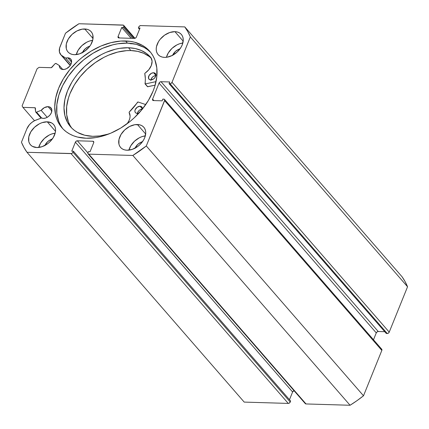 <?xml version="1.0" encoding="UTF-8"?>
<svg xmlns="http://www.w3.org/2000/svg" width="429" height="429" viewBox="0 0 429 429"><rect width="100%" height="100%" fill="white"/><g stroke="black" fill="none" stroke-linecap="round" stroke-linejoin="round"><path stroke-width="0.64" d="M305.089 403.024L88.798 154.145A1.711 1.174 139 0 1 88.084 153.839A1.711 1.174 139 0 1 87.988 152.676L88.395 151.673L90.058 151.727L93.694 142.728A1.711 1.174 139 0 0 93.597 141.565L93.613 141.575A1.711 1.174 139 0 0 92.884 141.254L93.801 142.31L92.884 141.254L77.349 140.792L87.907 152.933L77.349 140.792A1.711 1.174 139 0 0 75.386 142.176L292.599 391.977L289.478 399.705L292.599 391.977L75.386 142.176L71.75 151.18L73.413 151.228L290.626 401.029L73.413 151.228L73.01 152.225L290.224 402.027L290.626 401.029L290.224 402.027A1.711 1.174 -41 0 1 288.261 403.416L71.042 153.614L288.261 403.416L289.409 403.024L290.224 402.027L73.01 152.225A1.711 1.174 139 0 1 71.042 153.614L26.995 152.295L244.208 402.096L288.261 403.416L244.208 402.096L26.995 152.295A100.89 69.192 139 0 1 21.45 142.24L26.877 128.807A11.765 8.071 139 0 1 35.988 120.066L41.543 117.97L43.345 118.383L45.699 118.002L48.059 116.785L50.059 114.924L51.4 112.693L51.753 109.411L50.075 107.18L48.075 106.665L51.839 110.993L48.075 106.665A7.009 4.81 139 0 0 41.179 110.36L47.228 117.315L41.179 110.36L36.519 112.114L41.656 118.023L36.519 112.114A1.024 0.702 139 0 1 36.138 112.183L41.259 118.077L36.138 112.183A1.024 0.702 -41 0 0 36.519 112.114L41.179 110.36L44.385 107.631L48.075 106.665A7.009 4.81 139 0 1 51.003 107.926A7.009 4.81 139 0 1 50.37 114.527A7.009 4.81 139 0 1 43.345 118.383A7.009 4.81 139 0 1 41.543 117.97L34.529 120.71L31.762 122.48L29.365 124.78L26.877 128.807L21.45 142.24L23.944 147.463L26.995 152.295L71.622 153.523L72.683 152.772L73.413 151.228L71.75 151.18L75.386 142.176L76.201 141.179L77.349 140.792L92.884 141.254L93.694 141.704L93.694 142.728L90.058 151.727L88.395 151.673L87.988 152.676L87.988 153.7L88.798 154.145L132.851 155.464L146.294 145.973L164.736 100.059L164.296 99.265L162.838 99.11L162.146 100.826L153.41 100.563L152.595 100.113L152.595 99.094L159.062 83.092L159.878 82.095L161.025 81.708L169.766 81.966L169.074 83.682L170.045 83.709L171.192 83.323L172.008 82.325L190.337 36.958L187.843 31.735L184.792 26.904L140.739 25.584L139.591 25.976L138.776 26.973L138.374 27.971L140.036 28.024L136.401 37.023L135.585 38.02L134.438 38.406L118.903 37.945L118.088 37.495L118.093 36.476L121.729 27.477L123.391 27.526L123.911 25.976L123.472 25.182L78.936 23.74L65.492 33.226L59.604 48.053L59.427 51.984L61.068 55.019L65.728 58.108L67.814 57.813A7.009 4.81 139 0 1 70.742 59.068A7.009 4.81 139 0 1 70.109 65.669A7.009 4.81 139 0 1 63.084 69.525A7.009 4.81 139 0 1 60.162 68.27A7.009 4.81 139 0 1 59.299 65.514L62.768 69.503L59.299 65.514L55.872 63.433L54.88 63.905L51.265 67.691L39.066 67.364L37.103 68.747L22.099 105.888L22.909 107.357L35.081 107.759L35.628 111.878L36.138 112.183A1.024 0.702 139 0 1 35.709 112.001A1.024 0.702 139 0 1 35.58 111.669L35.414 108.231A1.024 0.702 139 0 0 35.291 107.899L35.296 107.904A1.024 0.702 139 0 0 34.862 107.717L22.909 107.357L34.518 120.715L22.909 107.357L22.099 105.888L37.103 68.747L39.066 67.364L51.019 67.718A1.024 0.702 139 0 0 51.973 67.246L54.88 63.905A1.024 0.702 139 0 1 56.151 63.524L59.299 65.514L59.497 67.101L60.248 68.367L61.481 69.203L64.237 69.444L66.64 68.629L69.798 66.066L71.139 63.841L71.611 61.583L70.576 58.891L67.814 57.813L71.579 62.135L67.814 57.813A7.009 4.81 139 0 0 65.728 58.108L70.999 64.162L65.728 58.108L61.98 55.732A11.765 8.071 139 0 1 60.73 54.665A11.765 8.071 139 0 1 60.065 46.659L65.492 33.226A100.89 69.192 139 0 1 78.936 23.74L122.984 25.054A1.711 1.174 139 0 1 123.697 25.359A1.711 1.174 139 0 1 123.793 26.523L134.121 38.401L123.793 26.523L123.391 27.526L132.813 38.358L123.391 27.526L121.729 27.477L131.151 38.31L121.729 27.477L118.093 36.476L119.38 37.961L118.093 36.476A1.711 1.174 139 0 0 118.19 37.639A1.711 1.174 139 0 0 118.903 37.945L134.438 38.406A1.711 1.174 139 0 0 136.401 37.023L140.036 28.024L138.374 27.971L139.522 29.295L138.374 27.971L138.776 26.973A1.711 1.174 139 0 1 140.739 25.584L184.792 26.904A100.89 69.192 139 0 1 190.337 36.958L407.55 286.76L405.056 281.537L402.005 276.705L184.792 26.904L402.005 276.705A100.89 69.192 -41 0 1 407.55 286.76L389.221 332.126L407.55 286.76L190.337 36.958L172.008 82.325A1.711 1.174 139 0 1 170.045 83.709L387.258 333.51L388.406 333.124L389.221 332.126L172.008 82.325L389.221 332.126A1.711 1.174 -41 0 1 387.258 333.51L386.288 333.483L387.258 333.51L170.045 83.709L169.074 83.682L386.288 333.483L169.074 83.682L169.766 81.966L161.025 81.708L378.239 331.504L384.738 331.703L378.239 331.504L161.025 81.708A1.711 1.174 139 0 0 159.062 83.092L376.276 332.893L377.091 331.896L378.239 331.504A1.711 1.174 -41 0 0 376.276 332.893L373.498 339.768L376.276 332.893L159.062 83.092L152.595 99.094L153.888 100.579L152.595 99.094A1.711 1.174 139 0 0 152.697 100.257A1.711 1.174 139 0 0 153.41 100.563L162.146 100.826L162.838 99.11L163.808 99.137A1.711 1.174 139 0 1 164.522 99.442A1.711 1.174 139 0 1 164.618 100.606L381.837 350.407L381.837 349.388L381.027 348.938M130.931 43.914L130.405 43.313L130.931 43.914M125.541 40.964A58.226 39.929 139 0 1 149.828 51.394A58.226 39.929 139 0 1 144.568 106.215A58.226 39.929 139 0 1 86.24 138.24L77.402 137.028L73.375 135.736L69.664 133.998L66.297 131.832L63.315 129.258L60.741 126.303L58.601 122.994L56.918 119.364L55.706 115.449L54.735 106.907L55.732 97.705L58.66 88.186L63.401 78.727L69.777 69.68L77.536 61.406L81.848 57.652L91.12 51.105L100.96 46.037L110.988 42.648L120.817 41.055L130.078 41.334L134.379 42.171L142.122 45.206L145.49 47.372L148.472 49.941L151.046 52.896L153.185 56.204L154.869 59.835L156.81 67.916L156.794 76.834L154.826 86.24L153.126 91.012L148.386 100.472L142.01 109.518L134.245 117.798L129.939 121.546L120.667 128.094L110.827 133.162L100.799 136.556L95.833 137.58L86.24 138.24A58.226 39.929 139 0 1 61.958 127.804A58.226 39.929 139 0 1 67.219 72.989A58.226 39.929 139 0 1 125.541 40.964L127.424 43.12L125.541 40.964M150.74 52.499A58.226 39.929 -41 0 0 127.424 43.12A58.226 39.929 -41 0 0 69.702 74.33A58.226 39.929 -41 0 0 62.924 128.861M137.414 124.517A15.39 10.553 139 0 1 143.833 127.274A15.39 10.553 139 0 1 142.439 141.763A15.39 10.553 139 0 1 127.022 150.23L124.689 149.909L122.64 149.104L120.962 147.855L119.718 146.198L118.951 144.203L118.962 139.516L120.989 134.497L124.721 129.917L129.601 126.475L134.878 124.689L139.747 124.834L141.795 125.638L143.474 126.887L144.718 128.544L145.485 130.539L145.742 132.797L144.702 137.747L143.447 140.245L139.715 144.825L137.371 146.729L132.196 149.394L127.022 150.23A15.39 10.553 139 0 1 120.603 147.469A15.39 10.553 139 0 1 121.997 132.979A15.39 10.553 139 0 1 137.414 124.517L145.672 134.014L137.414 124.517M174.925 31.666A15.39 10.553 139 0 1 181.344 34.427A15.39 10.553 139 0 1 179.955 48.917A15.39 10.553 139 0 1 164.538 57.379L162.2 57.062L160.156 56.258L158.478 55.003L157.228 53.352L156.467 51.357L156.21 49.099L156.472 46.664L158.499 41.651L160.183 39.259L164.575 35.167L169.75 32.502L174.925 31.666L177.263 31.987L179.306 32.792L180.984 34.041L182.234 35.698L182.995 37.693L183.253 39.951L182.218 44.895L180.963 47.399L177.225 51.979L172.351 55.421L167.074 57.207L164.538 57.379A15.39 10.553 139 0 1 158.119 54.622A15.39 10.553 139 0 1 159.508 40.133A15.39 10.553 139 0 1 174.925 31.666L183.183 41.168L174.925 31.666M47.249 121.82A15.39 10.553 139 0 1 53.668 124.576A15.39 10.553 139 0 1 52.274 139.066A15.39 10.553 139 0 1 36.862 147.533L32.481 146.412L30.802 145.158L29.553 143.501L28.786 141.511L28.797 136.819L30.824 131.805L34.561 127.225L39.436 123.777L42.074 122.656L47.249 121.82L51.63 122.941L53.309 124.195L54.553 125.853L55.32 127.842L55.577 130.1L55.314 132.534L53.287 137.548L49.55 142.128L47.211 144.031L42.031 146.697L36.862 147.533A15.39 10.553 139 0 1 30.443 144.777A15.39 10.553 139 0 1 31.832 130.287A15.39 10.553 139 0 1 47.249 121.82L55.507 131.317L47.249 121.82M84.76 28.974A15.39 10.553 139 0 1 91.179 31.73A15.39 10.553 139 0 1 89.79 46.219A15.39 10.553 139 0 1 74.373 54.687L72.04 54.365L69.991 53.561L68.313 52.311L67.069 50.654L66.302 48.659L66.307 43.973L68.334 38.953L72.072 34.374L76.952 30.931L82.229 29.145L87.098 29.29L89.146 30.094L90.825 31.344L92.069 33.001L92.836 34.996L92.825 39.688L90.798 44.702L89.114 47.093L84.722 51.185L79.547 53.85L74.373 54.687A15.39 10.553 139 0 1 67.954 51.925A15.39 10.553 139 0 1 69.348 37.436A15.39 10.553 139 0 1 84.76 28.974L93.018 38.471L84.76 28.974M292.599 391.977L294.026 390.674A1.711 1.174 -41 0 0 292.599 391.977M88.084 153.839L305.303 403.641A1.711 1.174 -41 0 0 306.016 403.946L88.798 154.145L132.851 155.464L350.064 405.26L306.016 403.946L350.064 405.26L356.901 400.724L363.508 395.774L381.837 350.407L363.508 395.774L146.294 145.973L164.618 100.606L381.837 350.407A1.711 1.174 -41 0 0 381.74 349.244L164.522 99.442M135.06 148.15A8.719 5.979 139 0 1 142.498 141.683L140.535 142.466L137.768 144.417L134.942 148.429M172.576 55.303A8.719 5.979 139 0 1 180.008 48.836L178.046 49.619L175.284 51.571L172.458 55.582M44.895 145.458A8.719 5.979 139 0 1 52.333 138.991L50.37 139.774L47.608 141.72L44.777 145.737M82.411 52.606A8.719 5.979 139 0 1 89.849 46.139L87.886 46.922L85.119 48.874L82.293 52.885M92.675 40.326L89.388 41.077L86.749 42.203L81.875 45.646L78.137 50.225L76.26 54.601A15.39 10.553 -41 0 1 92.675 40.326M55.164 133.172L51.877 133.923L49.238 135.049L44.359 138.492L40.621 143.072L38.744 147.447A15.39 10.553 -41 0 1 55.164 133.172M182.84 43.023L179.553 43.774L176.914 44.895L172.034 48.338L168.302 52.917L166.425 57.293A15.39 10.553 -41 0 1 182.84 43.023M145.324 135.87L142.037 136.62L139.398 137.747L134.524 141.189L130.786 145.769L128.909 150.145A15.39 10.553 -41 0 1 145.324 135.87M35.425 108.36L34.862 107.717L35.425 108.36M150.348 52.102L147.367 49.528L143.999 47.367L136.261 44.332L127.424 43.12L117.83 43.779L112.865 44.804L102.837 48.198L92.996 53.266L83.725 59.813L75.381 67.589L68.275 76.292L62.693 85.585L58.843 95.12L56.869 104.526L56.853 113.444L58.794 121.525L60.478 125.155L62.618 128.464M146.294 145.973A100.89 69.192 139 0 1 132.851 155.464L350.064 405.26A100.89 69.192 -41 0 0 363.508 395.774L146.294 145.973M70.335 65.342L61.98 55.732L70.335 65.342M147.469 86.551L145.2 83.945L156.022 81.628L145.275 83.934L147.726 86.755L145.2 83.945L147.651 86.76L155.142 85.162L147.506 86.696M153.62 72.748A4.274 2.933 139 0 1 155.4 73.515A4.274 2.933 139 0 1 155.014 77.542A4.274 2.933 139 0 1 150.735 79.891L153.609 78.92L155.293 77.118L155.861 74.426L154.837 73.064L153.62 72.748L151.448 73.295L149.056 75.525L148.488 78.217L149.517 79.58L150.735 79.891A4.274 2.933 139 0 1 148.949 79.129A4.274 2.933 139 0 1 149.335 75.102A4.274 2.933 139 0 1 153.62 72.748L155.909 75.386L153.62 72.748M142.326 109.218L142.117 107.363L141.302 106.553L140.085 106.242L142.38 108.88L140.085 106.242A4.274 2.933 139 0 1 141.87 107.009A4.274 2.933 139 0 1 142.348 109.1M138.98 113.025A4.274 2.933 139 0 1 137.2 113.385L139.371 112.843M128.464 47.742A53.014 36.358 139 0 1 150.574 57.245A53.014 36.358 139 0 1 150.879 57.599L146.557 53.534L141.286 50.488L135.199 48.541L128.464 47.742L130.915 50.563L128.464 47.742L119.729 48.343L115.208 49.276L106.081 52.365L101.555 54.494L92.814 59.803L84.754 66.356L77.687 73.895L74.614 77.944L71.884 82.127L67.567 90.739L64.902 99.405L63.996 107.786L64.876 115.562L67.514 122.431L71.804 128.132L74.523 130.475L77.585 132.448L84.636 135.21L92.68 136.309A53.014 36.358 139 0 1 70.57 126.812A53.014 36.358 139 0 1 75.359 76.904A53.014 36.358 139 0 1 128.464 47.742M151.255 58.226A53.014 36.358 -41 0 0 130.915 50.563A53.014 36.358 -41 0 0 78.604 78.657A53.014 36.358 -41 0 0 71.847 128.174M137.988 101.973L145.742 104.563L137.988 101.973L137.564 102.166A42.578 29.199 139 0 1 129.199 112.071L137.988 101.973M108.923 133.939A53.014 36.358 139 0 1 92.68 136.309L99.893 135.934L108.923 133.939M127.204 123.675L129.134 120.41L129.848 118.211L130.084 116.087L129.097 112.436A12.446 8.537 139 0 1 127.204 123.675M145.2 83.945L145.334 78.48L144.755 73.472L148.825 69.691L151.351 65.422L152.075 61.143L150.863 57.609A12.446 8.537 139 0 1 144.948 73.203L144.755 73.563A42.578 29.199 139 0 1 145.018 83.725L145.2 83.945M140.085 106.242L137.21 107.218L135.173 109.711L134.888 111.084L135.173 112.269L135.982 113.074L137.2 113.385A4.274 2.933 139 0 1 135.419 112.618A4.274 2.933 139 0 1 135.805 108.596A4.274 2.933 139 0 1 140.085 106.242M149.008 56.349L143.736 53.303L137.65 51.357L130.915 50.563L126.609 50.649L117.659 52.097L108.526 55.185L104.006 57.309L95.265 62.623L87.205 69.171L80.137 76.711L74.335 84.942L70.018 93.56L68.474 97.903L66.677 106.467L66.661 114.586L68.431 121.943L69.965 125.247M142.535 109.063L140.363 109.604L139.012 110.564L137.623 112.527L137.339 113.905M156.07 75.568L153.898 76.11L152.542 77.07L151.158 79.033L150.869 80.411M142.353 109.063A4.274 2.933 -41 0 0 137.382 113.385M155.888 75.568A4.274 2.933 -41 0 0 150.911 79.891M134.974 38.326L123.713 25.375M70.195 65.546L60.746 54.681M41.055 118.152L35.709 112.007M147.506 86.701L145.061 83.88"/></g></svg>
